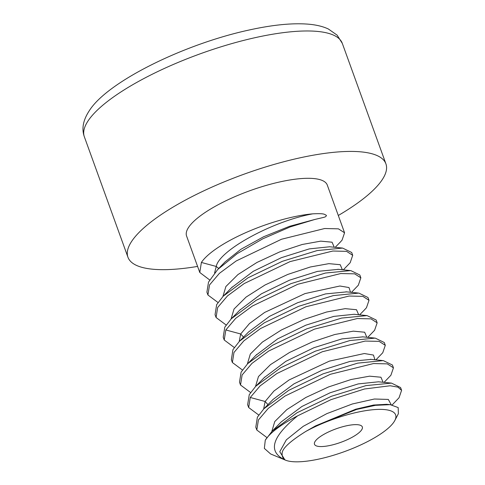 <?xml version="1.0" encoding="UTF-8"?>
<svg xmlns="http://www.w3.org/2000/svg" width="485" height="485" viewBox="0 0 485 485"><rect width="100%" height="100%" fill="white"/><g stroke="black" fill="none" stroke-linecap="round" stroke-linejoin="round"><path stroke-width="0.73" d="M394.82 420.513L398.379 413.687L398.179 407.582L390.189 404.66L375.499 405.327L356.578 409.461L315.45 425.927L305.768 431.456A60.855 17.114 -19.9 0 1 370.007 410.043A60.855 17.114 -19.9 0 1 394.82 420.513A60.855 17.114 -19.9 0 1 393.935 421.992A60.855 17.114 -19.9 0 1 343.495 451.959A60.855 17.114 -19.9 0 1 286.38 460.489L284.962 459.938L279.772 451.729L286.35 439.822L303.24 426.309L326.89 413.608L352.365 403.969L374.371 399.016L388.315 399.428L391.243 404.787M305.768 431.456C290.145 441.235 282.264 448.492 282.125 453.245C281.955 457.094 283.373 459.507 286.38 460.489M361.616 429.91A25.438 7.154 160.1 0 0 362.325 426.939A25.438 7.154 160.1 0 0 340.349 427.412A25.438 7.154 160.1 0 0 315.189 441.289A25.438 7.154 160.1 0 0 314.48 444.26A25.438 7.154 160.1 0 0 336.457 443.787A25.438 7.154 160.1 0 0 361.616 429.91M297.62 415.827A74.823 21.043 -19.9 0 0 265.277 440.162L264.349 448.401L270.618 453.96L284.962 459.938C267.514 451.674 271.733 436.973 297.62 415.827L330.946 399.67L364.52 388.982L390.189 385.763L397.961 387.133L401.592 390.34L399.046 397.767L392.159 404.933M265.277 440.162L272.115 431.207L297.044 412.753L331.443 396.257L366.029 385.599L391.456 383.108L400.574 387.527L401.592 390.34M266.859 437.525L256.808 430.025L258.408 419.98L268.278 408.376L285.01 396.033L330.394 374.274L373.529 363.55L387.291 363.871L393.444 367.836L390.898 375.263L384.071 382.362M393.444 367.836L392.426 365.023L383.283 360.597L357.712 363.132L323.149 373.814L288.817 390.292L263.949 408.722L257.389 417.167L255.789 427.212L256.808 430.025M258.711 415.014L248.66 407.521L250.266 397.476L260.124 385.878L276.868 373.529L322.282 351.758L365.138 341.07L379.094 341.355L385.296 345.332L382.75 352.759L375.911 359.87M385.302 345.332L384.284 342.519L375.226 338.106L349.897 340.555L315.341 351.176L280.603 367.83L255.759 386.26L249.248 394.663L247.641 404.708L248.66 407.521M250.563 392.51L240.518 385.011L242.118 374.972L251.97 363.38L268.696 351.037L314.522 329.115L357.281 318.536L371.001 318.863L377.154 322.822L374.608 330.255L367.769 337.36M377.154 322.822L376.136 320.009L367.048 315.596L341.622 318.075L306.805 328.824L272.521 345.284L247.683 363.683L241.1 372.159L239.499 382.198L240.518 385.011M242.415 370.007L232.37 362.507L233.97 352.468L243.84 340.858L260.572 328.521L305.956 306.762L349.091 296.038L362.853 296.353L369.006 300.318L366.46 307.745L364.156 310.218M369.006 300.318L367.988 297.505L358.845 293.085L333.274 295.614L298.705 306.296L264.38 322.78L239.511 341.204L232.952 349.655L231.351 359.694L232.37 362.507M234.267 347.502L224.222 340.003L225.822 329.964L235.68 318.366L252.424 306.011L297.845 284.24L340.694 273.552L354.65 273.837L360.858 277.814L358.312 285.241L351.473 292.352M360.858 277.814L359.84 275.001L350.788 270.588L325.453 273.037L290.897 283.658L256.165 300.312L231.321 318.748L224.804 327.151L223.203 337.19L224.222 340.003M226.125 324.998L216.074 317.499L217.674 307.454L227.532 295.862L244.258 283.519L290.078 261.597L332.837 251.024L346.563 251.345L352.71 255.31L350.164 262.737L343.332 269.848M352.71 255.31L351.692 252.497L342.61 248.077L317.184 250.563L282.361 261.306L248.077 277.772L223.245 296.171L216.656 304.641L215.055 314.686L216.074 317.499M344.568 232.8L327.29 185.082A74.823 21.043 160.1 0 0 262.652 186.47A74.823 21.043 160.1 0 0 188.653 227.283A74.823 21.043 160.1 0 0 186.579 236.013L199.784 272.485L201.384 262.446A74.823 21.043 160.1 0 1 312.801 213.837C324.21 213.291 324.198 214.158 326.441 215.413C325.617 217.256 326.199 216.746 314.838 219.462L290.333 226.871L262.876 238.759L237.183 253.655L217.698 269.527L208.514 282.137L206.907 292.182L207.926 294.995L209.532 284.95L219.396 273.346L236.128 261.003L281.512 239.244L324.647 228.52L338.409 228.841L344.568 232.8L342.016 240.233L339.718 242.7M217.977 302.488L207.926 294.995M209.635 279.93L199.784 272.485M271.782 431.547L274.771 421.55L286.811 409.619L305.817 397.494L328.527 386.957L351.073 379.519L369.6 376.172L380.937 377.227L383.108 382.265M263.64 409.043L265.131 401.489L250.266 397.476M218.735 268.466L216.249 266.459L201.384 262.446M214.6 272.934L216.249 266.459C219.008 250.46 272.873 221.014 312.801 213.837M217.698 269.533L225.107 261.858L240.93 249.278L263.537 236.795L289.575 226.295L314.838 219.462M127.949 257.238L84.348 136.788A137.176 38.576 -19.9 0 1 88.149 120.777A137.176 38.576 -19.9 0 1 223.815 45.954A137.176 38.576 -19.9 0 1 342.319 43.407L385.921 163.857A137.176 38.576 -19.9 0 0 267.417 166.404A137.176 38.576 -19.9 0 0 131.75 241.227A137.176 38.576 160.1 0 0 127.949 257.238A137.176 38.576 160.1 0 0 197.583 266.417M338.294 215.479A137.176 38.576 160.1 0 0 382.113 179.868A137.176 38.576 -19.9 0 0 385.921 163.857M315.45 425.927L355.741 409.188L373.62 405.03L386.684 404.308L390.189 404.666M272.121 431.207L281.221 421.92L301.943 406.466L330.152 392.753L358.203 383.914L378.5 381.798L391.456 383.108M239.196 341.531L240.687 333.977L225.822 329.964M267.969 404.629L265.131 401.489L273.934 391.031L289.102 379.943L329.412 361.119L364.326 353.529L373.438 355.056L374.953 359.773M255.492 386.539L258.475 376.536L270.521 364.605L289.533 352.48L312.249 341.943L334.796 334.504L353.322 331.158L364.653 332.219L366.805 337.263M247.344 364.035L250.327 354.032L262.373 342.101L281.379 329.982L304.089 319.445L326.635 312.007L345.162 308.654L356.499 309.709L358.664 314.747M243.525 337.111L240.687 333.977L249.496 323.513L264.658 312.425L304.968 293.601L339.882 286.011L348.994 287.538L350.516 292.255M231.048 319.021L234.037 309.024L246.083 297.087L265.095 284.962L287.811 274.425L310.358 266.986L328.885 263.646L340.215 264.707L342.368 269.745M222.906 296.517L225.889 286.52L237.929 274.583L256.935 262.464L279.651 251.927L302.191 244.488L320.724 241.142L332.061 242.197L334.226 247.235M248.556 331.976L269.508 316.353L297.608 302.713L325.538 293.91L346.726 291.873M239.76 310.145L261.373 293.843L289.509 280.185L317.469 271.388L338.439 269.351M231.515 287.75L253.285 271.297L281.379 257.674L309.291 248.89L329.685 246.774M273 399.488L293.952 383.865L322.046 370.231L349.976 361.428L371.164 359.385M264.204 377.663L285.81 361.355L313.947 347.703L341.907 338.906L362.883 336.863M255.959 355.262L277.729 338.815L305.823 325.192L333.728 316.402L354.123 314.286M364.853 309.509L359.621 314.844M340.415 241.991L335.183 247.332M357.894 293.001L345.957 291.794M239.511 341.204L248.781 331.752M240.39 309.503L232.169 317.893M337.881 269.29L349.873 270.509M232.315 286.932L224.197 295.213M329.551 246.762L342.61 248.077M382.338 360.519L370.394 359.306M263.949 408.722L272.988 399.507M264.834 377.021L256.613 385.411M362.325 336.808L374.311 338.021M256.753 354.45L248.641 362.731M353.989 314.274L367.048 315.596M84.348 136.788C81.486 128.828 83.099 120.201 89.179 110.907C107.118 81.856 183.93 44.111 249.023 30.034C273.061 24.735 293.14 22.807 309.254 24.25C316.814 24.971 323.192 26.554 328.369 29.003L337.117 35.138L342.319 43.407"/></g></svg>

